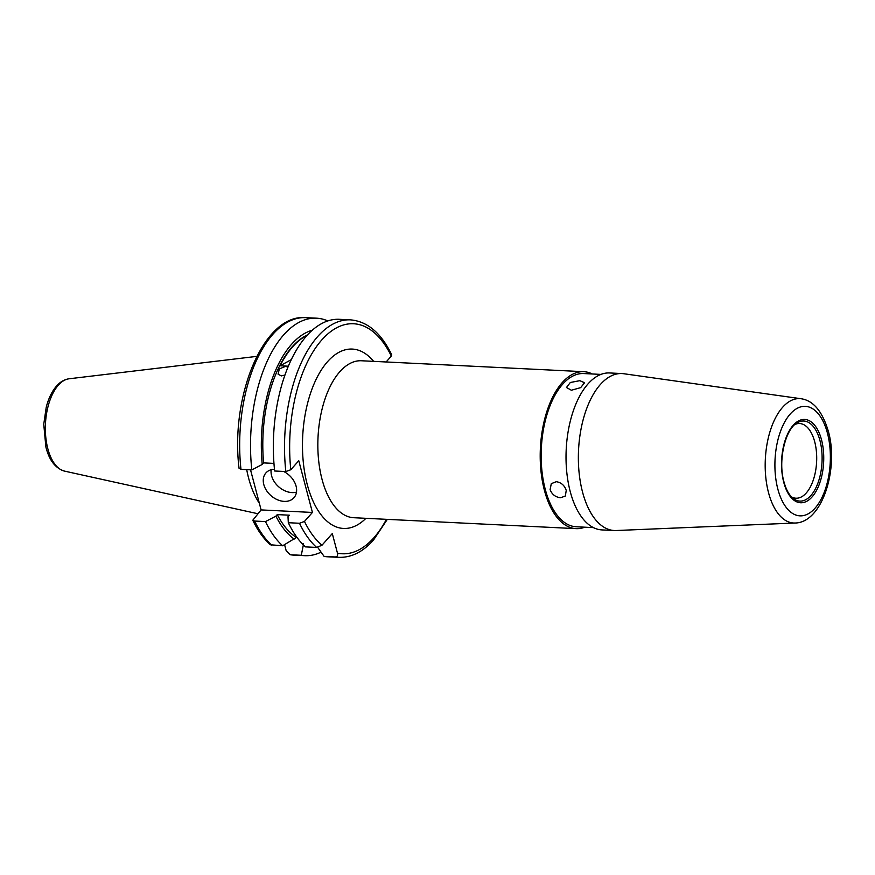 <?xml version="1.0" encoding="UTF-8"?>
<svg xmlns="http://www.w3.org/2000/svg" width="875" height="875" viewBox="0 0 875 875"><rect width="100%" height="100%" fill="white"/><g stroke="black" fill="none" stroke-linecap="round" stroke-linejoin="round"><path stroke-width="1.31" d="M274.466 469.252A18.703 13.672 -138.5 0 0 265.923 472.927A18.703 13.672 -138.5 0 0 263.802 484.531A18.703 13.672 -138.5 0 0 277.309 499.702A18.703 13.672 -138.5 0 0 293.956 497.722A18.703 13.672 -138.5 0 0 296.078 486.117A18.703 13.672 -138.5 0 0 283.62 471.439M271.184 469.733A18.703 13.672 -138.5 0 0 271.589 475.737A18.703 13.672 -138.5 0 0 296.483 492.122M259.361 503.3A83.158 41.923 -87.2 0 1 246.706 469.634M285.83 471.548L274.652 471.002A118.891 59.938 -87.2 0 1 306.534 336A118.891 59.938 -87.2 0 1 339.325 319.309L350.503 319.856A118.891 59.938 -87.2 0 0 285.83 471.548L290.806 469.733A115.15 58.045 -87.2 0 1 321.792 339.927A115.15 58.045 -87.2 0 1 391.333 356.081L386.127 361.977M284.944 375.047L281.302 375.911L278.075 374.172L279.333 368.911L285.589 366.352L287.973 367.117M560.547 497.755C555.439 497.131 551.95 494.419 550.102 489.617L551.305 483.656L556.314 481.688C561.247 482.497 564.55 485.406 566.245 490.416L565.316 496.048L560.547 497.755M579.83 380.669L570.314 382.495L566.464 387.505L571.364 390.239L580.672 387.636L584.555 382.725L579.83 380.669M584.762 527.198A78.575 39.616 -87.2 0 1 576.089 528.642A78.575 39.616 -87.2 0 1 544.414 490.339A78.575 39.616 -87.2 0 1 547.181 410.539A78.575 39.616 -87.2 0 1 583.811 371.689A78.575 39.616 -87.2 0 1 592.298 373.975M795.058 424.397A37.384 18.845 -87.2 0 1 799.63 423.522A37.384 18.845 -87.2 0 1 814.702 441.755A37.384 18.845 -87.2 0 1 813.389 479.73A37.384 18.845 -87.2 0 1 795.966 498.214A37.384 18.845 -87.2 0 1 791.492 496.891M582.575 492.209A78.575 39.616 -87.2 0 1 585.331 412.409A78.575 39.616 -87.2 0 1 621.961 373.559A78.575 39.616 -87.2 0 1 623.777 373.734L801.183 398.748A62.278 31.402 -87.2 0 0 771.127 428.181A62.278 31.402 -87.2 0 0 768.523 492.658A62.278 31.402 -87.2 0 0 795.08 523.02L616.066 530.523A78.575 39.616 -87.2 0 1 614.25 530.513A78.575 39.616 -87.2 0 1 582.575 492.209M614.25 530.513L601.913 529.911A78.575 39.616 -87.2 0 1 570.238 491.608A78.575 39.616 -87.2 0 1 572.994 411.808A78.575 39.616 -87.2 0 1 609.623 372.958L621.961 373.559M593.425 527.614L576.188 526.772A76.705 38.664 -87.2 0 1 545.267 489.377A76.705 38.664 -87.2 0 1 547.958 411.48A76.705 38.664 -87.2 0 1 583.712 373.559L600.95 374.402M250.523 469.82L261.111 509.917L312.43 512.444L298.769 460.731L290.806 469.733M312.43 512.444L304.467 521.434L299.491 523.261L288.312 522.714L288.006 516.731L289.363 515.2L277.266 514.598L275.898 516.141L265.486 521.587L254.636 521.052L252.787 520.242L261.111 509.917M387.319 519.367L373.592 539.919C363.005 551.884 351.422 557.692 338.844 557.342A118.891 59.938 -87.2 0 1 335.289 556.959C337.302 556.642 338.023 555.362 337.466 553.131L332.292 533.564L321.989 545.223L316.662 547.433L305.484 546.886A118.891 59.938 -87.2 0 1 288.312 522.714M240.975 469.35A118.891 59.938 -87.2 0 1 305.648 317.658C263.867 313.688 230.158 395.795 239.05 468.267L240.975 469.35L251.825 469.886L262.238 464.439L263.605 462.897A105.23 53.047 -87.2 0 1 307.541 334.884M263.605 462.897L273.962 463.4M307.202 335.267A105.23 53.047 92.8 0 0 280.087 365.783L291.309 359.636M288.356 366.198L280.087 365.783M284.583 544.666L286.147 550.616L290.095 554.717L293.978 555.144A118.891 59.938 -87.2 0 1 290.434 554.761L301.284 555.286L303.559 543.878M321.059 552.136A118.891 59.938 -87.2 0 1 304.839 555.68A118.891 59.938 -87.2 0 1 301.284 555.286M251.825 469.886A118.891 59.938 -87.2 0 1 316.509 318.183A118.891 59.938 -87.2 0 1 327.808 320.928M262.238 464.439A108.117 54.513 -87.2 0 1 312.255 330.247M338.844 557.342L327.666 556.795A118.891 59.938 -87.2 0 1 324.111 556.413L317.691 547.378M335.289 556.959L324.111 556.413M350.503 319.856C367.445 321.377 381.172 333.014 391.694 354.758L391.333 356.081M296.811 537.184L282.658 545.77L270.386 544.775C263.583 538.705 257.72 530.534 252.787 520.242M282.658 545.77A118.891 59.938 -87.2 0 1 265.486 521.587M294.164 539.077A108.117 54.513 -87.2 0 1 275.898 516.141M295.881 537.13A105.23 53.047 -87.2 0 1 277.266 514.598M257.764 513.712L64.564 471.122A46.397 23.384 -87.2 0 1 45.577 434.875A46.397 23.384 -87.2 0 1 58.297 385.23A46.397 23.384 -87.2 0 1 69.103 378.777L256.791 356.377M386.433 519.323A115.15 58.045 -87.2 0 1 374.019 537.6A115.15 58.045 -87.2 0 1 337.466 553.131M576.089 528.642L353.73 517.716A78.575 39.616 -87.2 0 1 322.055 479.412A78.575 39.616 -87.2 0 1 324.811 399.613A78.575 39.616 -87.2 0 1 361.441 360.762L583.811 371.689M365.936 518.317A89.797 45.27 -87.2 0 1 307.289 484.673A89.797 45.27 -87.2 0 1 318.062 375.55A89.797 45.27 -87.2 0 1 373.647 361.364M819.962 440.573A40.086 20.213 -87.2 0 1 816.342 486.905A40.086 20.213 -87.2 0 1 793.177 498.433C789.217 495.294 786.155 489.77 783.967 481.873C777.798 460.972 785.236 429.341 796.884 423.03A40.086 20.213 -87.2 0 1 819.962 440.573M783.781 482.431A41.705 21.033 -87.2 0 1 793.177 425.305A41.705 21.033 -87.2 0 1 821.505 439.775A41.705 21.033 -87.2 0 1 812.098 496.912A41.705 21.033 -87.2 0 1 783.781 482.431M777.853 489.136A54.819 27.639 -87.2 0 1 790.202 414.05A54.819 27.639 -87.2 0 1 827.433 433.081A54.819 27.639 -87.2 0 1 815.073 508.156A54.819 27.639 -87.2 0 1 777.853 489.136M321.989 545.223A115.15 58.045 -87.2 0 1 304.467 521.434M271.797 545.234A118.891 59.938 -87.2 0 1 254.636 521.052M316.662 547.433A118.891 59.938 -87.2 0 1 299.491 523.261M64.564 471.122C55.398 468.333 49.175 460.283 45.883 446.972L43.75 424.244L46.255 407.137C48.519 398.398 51.931 391.387 56.503 386.094C60.145 381.905 64.345 379.466 69.103 378.777M795.08 523.02C822.653 522.692 839.048 467.534 828.209 430.85C822.27 411.261 813.258 400.564 801.183 398.748M304.839 555.68L293.978 555.144M316.509 318.183L305.648 317.658"/></g></svg>
